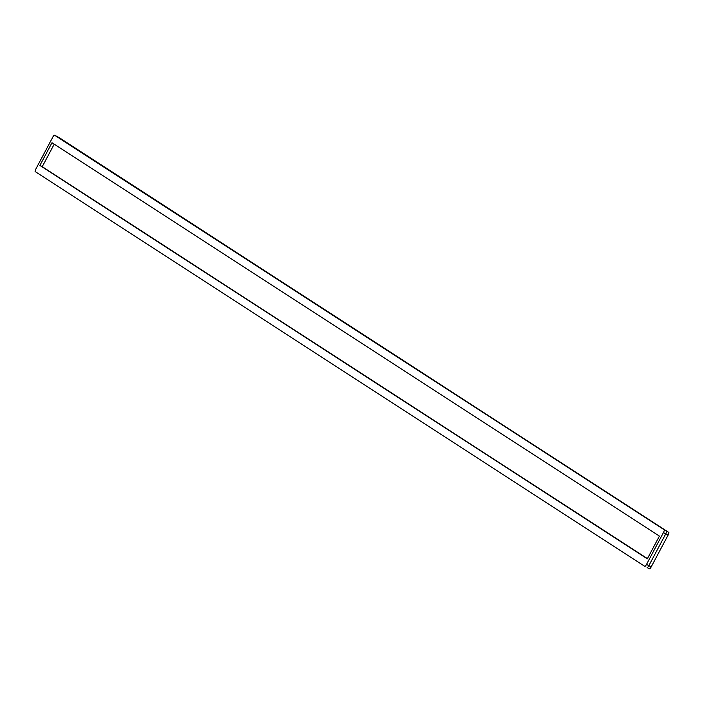 <?xml version="1.0" encoding="UTF-8"?>
<svg xmlns="http://www.w3.org/2000/svg" width="704" height="704" viewBox="0 0 704 704"><rect width="100%" height="100%" fill="white"/><g stroke="black" fill="none" stroke-linecap="round" stroke-linejoin="round"><path stroke-width="1.06" d="M56.866 136.409A2.578 0.634 117.7 0 1 56.883 136.409A2.578 0.634 -62.3 0 0 56.883 136.409L666.459 531.194A2.578 0.634 117.7 0 1 665.782 533.808A2.578 0.634 -62.3 0 0 666.459 531.194L54.551 135.194A2.578 0.634 -62.3 0 0 54.534 135.186A2.578 0.634 -62.3 0 0 52.8 137.122L35.869 168.96A2.578 0.634 -62.3 0 0 35.2 171.582L644.767 566.35A2.578 0.634 -62.3 0 0 644.776 566.359A2.578 0.634 -62.3 0 0 646.51 564.423L663.441 532.585A2.578 0.634 -62.3 0 0 664.11 529.962M59.224 137.641L56.883 136.409A2.578 0.634 117.7 0 1 56.892 136.418L59.233 137.65A2.578 0.634 117.7 0 1 59.233 137.65A2.578 0.634 117.7 0 1 59.224 137.641L668.8 532.418A2.578 0.634 117.7 0 1 668.131 535.04L665.782 533.808L648.85 565.655A2.578 0.634 117.7 0 1 647.117 567.591A2.578 0.634 -62.3 0 0 647.117 567.591A2.578 0.634 -62.3 0 0 648.85 565.655L646.51 564.423M668.131 535.04L651.2 566.878A2.578 0.634 117.7 0 1 649.466 568.814A2.578 0.634 117.7 0 1 649.449 568.806L647.134 567.591M39.899 165.449L51.99 142.71L659.41 536.087L647.319 558.835L39.899 165.449L42.24 166.681L54.226 144.153M647.117 567.591A2.578 0.634 117.7 0 1 647.108 567.582L649.466 568.814M663.441 532.585L665.782 533.808L648.85 565.655L651.2 566.878M54.551 135.194L668.8 532.418M647.434 558.615L42.24 166.681M56.883 136.409L54.534 135.186"/></g></svg>
